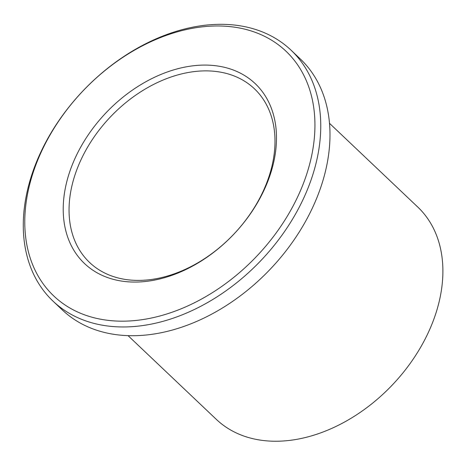 <?xml version="1.0" encoding="UTF-8"?>
<svg xmlns="http://www.w3.org/2000/svg" width="466" height="466" viewBox="0 0 466 466"><rect width="100%" height="100%" fill="white"/><g stroke="black" fill="none" stroke-linecap="round" stroke-linejoin="round"><path stroke-width="0.7" d="M213.166 71.181A119.733 85.103 133.5 0 1 254.419 88.773A119.733 85.103 133.5 0 1 233.763 234.212A119.733 85.103 133.5 0 1 89.618 262.509A119.733 85.103 133.5 0 1 91.272 141.204A119.733 85.103 133.5 0 1 213.166 71.181M212.455 65.403A123.991 88.132 133.5 0 1 233.192 234.858A123.991 88.132 133.5 0 1 63.889 220.476A123.991 88.132 133.5 0 1 212.455 65.403M227.822 26.405A168.692 119.902 133.5 0 1 256.026 256.952A168.692 119.902 133.5 0 1 25.694 237.38A168.692 119.902 133.5 0 1 227.822 26.405M329.497 123.315L417.746 207.026A146.341 104.017 133.5 0 1 392.5 384.788A146.341 104.017 133.5 0 1 216.323 419.371L128.068 335.66M291.04 50.165L300.273 58.926A172.944 122.931 133.5 0 1 270.437 268.999A172.944 122.931 133.5 0 1 62.228 309.873L52.996 301.118A172.944 122.931 133.5 0 1 55.384 125.896A172.944 122.931 133.5 0 1 231.456 24.75A172.944 122.931 133.5 0 1 291.04 50.165A172.944 122.931 133.5 0 1 261.205 260.244A172.944 122.931 133.5 0 1 52.996 301.118"/></g></svg>
